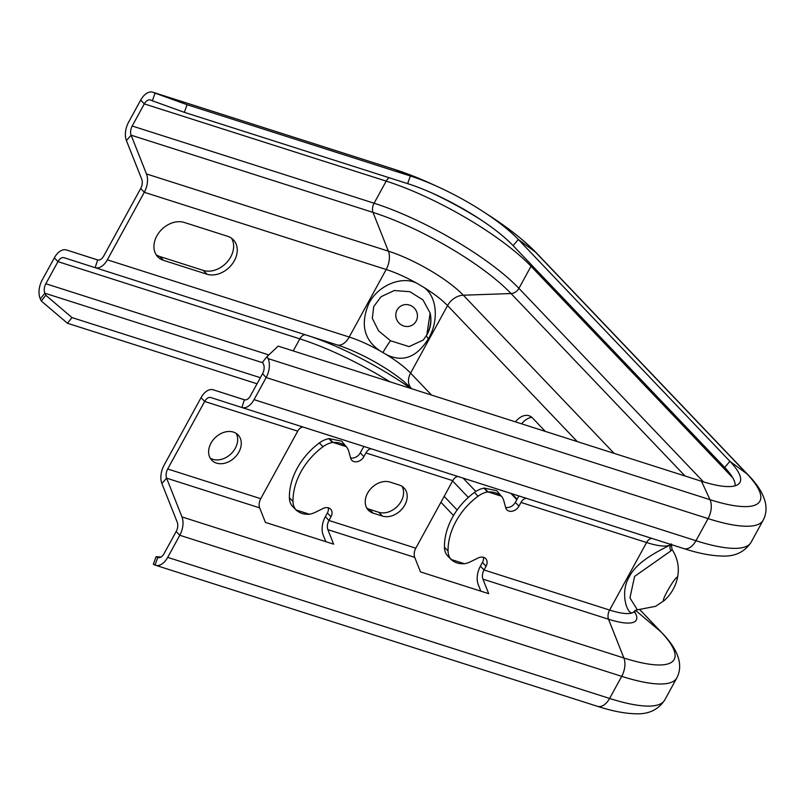 <?xml version="1.0" encoding="UTF-8"?>
<svg xmlns="http://www.w3.org/2000/svg" width="806" height="806" viewBox="0 0 806 806"><rect width="100%" height="100%" fill="white"/><g stroke="black" fill="none" stroke-linecap="round" stroke-linejoin="round"><path stroke-width="1.21" d="M257.043 383.777L67.422 323.246L41.267 300.97L40.3 298.885L44.884 293.213L45.841 295.298L41.267 300.97M45.841 295.298L72.006 317.574L67.422 323.246M735.143 485.786A87.119 21.661 28.7 0 0 724.675 467.46L513.11 245.629A87.119 21.661 28.7 0 0 478.311 218.114A87.119 21.661 28.7 0 0 434.605 194.186A87.119 21.661 28.7 0 0 407.635 183.627L184.352 112.346L152.344 100.77L155.044 93.133L153.341 92.418A16.221 9.672 -72.3 0 0 152.858 92.237A16.221 9.672 -72.3 0 0 140.687 100.105L128.587 122.21A16.221 9.672 -72.3 0 0 126.411 140.566L141.775 179.325A8.11 4.836 107.7 0 1 140.687 188.493L103.712 256.026A8.11 4.836 107.7 0 1 97.627 259.955L66.505 249.971A16.221 9.672 -72.3 0 0 66.495 249.971A16.221 9.672 -72.3 0 0 54.334 257.839L42.224 279.954A16.221 9.672 -72.3 0 0 40.3 298.885M152.344 100.77L150.631 100.055A8.11 4.836 -72.3 0 0 150.39 99.964A8.11 4.836 -72.3 0 0 144.304 103.893L132.204 126.008A8.11 4.836 -72.3 0 0 131.116 135.176L146.48 173.945A16.221 9.672 107.7 0 1 144.304 192.291L107.329 259.814A16.221 9.672 107.7 0 1 95.168 267.683L64.037 257.698A8.11 4.836 -72.3 0 0 64.027 257.698A8.11 4.836 -72.3 0 0 57.951 261.638L45.841 283.742A8.11 4.836 -72.3 0 0 44.884 293.213L262.806 362.781M155.044 93.133L187.063 104.709L410.345 175.99A89.214 22.185 28.7 0 1 437.96 186.801A89.214 22.185 28.7 0 1 482.723 211.313A89.214 22.185 28.7 0 1 518.359 239.483L729.924 461.314A89.214 22.185 28.7 0 1 739.031 483.62A89.214 22.185 28.7 0 1 701.482 481.253L278.171 346.117L267.118 356.514L268.086 358.599A16.221 9.672 107.7 0 1 266.161 377.54L254.051 399.645A16.221 9.672 107.7 0 1 241.891 407.514L210.759 397.529A8.11 4.836 -72.3 0 0 210.749 397.529A8.11 4.836 -72.3 0 0 204.674 401.459L167.698 468.991A8.11 4.836 -72.3 0 0 166.61 478.16L181.975 516.928A16.221 9.672 107.7 0 1 179.798 535.275L167.698 557.379A16.221 9.672 107.7 0 1 155.528 565.248A16.221 9.672 107.7 0 1 155.044 565.066L153.331 564.351L156.042 556.714L158.248 557.591M267.118 356.514L262.544 362.196L263.502 364.282A8.11 4.836 107.7 0 1 262.544 373.742L250.434 395.857A8.11 4.836 107.7 0 1 244.349 399.786L213.227 389.802A16.221 9.672 -72.3 0 0 213.217 389.802A16.221 9.672 -72.3 0 0 201.057 397.67L164.081 465.193A16.221 9.672 -72.3 0 0 161.905 483.55L177.27 522.308A8.11 4.836 107.7 0 1 176.182 531.476L164.081 553.591A8.11 4.836 107.7 0 1 157.996 557.52A8.11 4.836 107.7 0 1 157.754 557.43L155.044 565.066M161.029 557.006L156.042 556.714M453.536 515.508L440.922 502.279M260.368 377.702L72.006 317.574M457.143 509.976L444.166 496.365M161.905 483.55L166.61 478.16L259.643 507.861L265.406 522.389L333.634 544.171L327.871 529.643L414.707 557.359L420.46 571.887L488.688 593.669L482.925 579.141A8.11 4.836 107.7 0 1 484.013 569.963L486.058 566.245L482.441 562.457A8.11 6.186 -43.6 0 0 483.358 557.299M414.707 557.359A8.11 4.836 107.7 0 1 415.795 548.191L452.76 480.658A8.11 4.836 107.7 0 1 458.342 476.618M327.871 529.643A8.11 4.836 107.7 0 1 328.959 520.464L330.994 516.747L327.377 512.959A8.11 6.186 -43.6 0 0 328.304 507.8M325.805 541.672L323.166 535.023A16.221 9.672 107.7 0 1 325.342 516.676L327.377 512.959M259.643 507.861A8.11 4.836 107.7 0 1 260.731 498.692L297.706 431.16A8.11 4.836 107.7 0 1 303.288 427.12M486.058 566.245A8.11 6.186 -43.6 0 0 485.726 558.669A8.11 6.186 -43.6 0 0 478.139 557.994L470.503 561.752A20.281 15.475 -43.6 0 1 464.881 563.656A24.271 18.528 -43.6 0 1 464.377 563.696C459.067 564.089 454.624 562.679 451.058 559.445A24.271 18.528 -43.6 0 1 450.745 559.142A20.281 15.475 -43.6 0 1 448.055 551.002A60.833 46.426 -43.6 0 1 478.049 496.224A20.281 15.475 -43.6 0 1 487.529 491.962A24.271 18.528 -43.6 0 1 488.023 491.922L501.352 496.174A24.271 18.528 -43.6 0 1 501.664 496.476A20.281 15.475 -43.6 0 1 503.831 500.869L505.694 507.659A8.11 6.186 -43.6 0 0 506.873 509.775A8.11 6.186 -43.6 0 0 518.953 506.158L520.988 502.44L646.583 542.529L609.618 610.061L484.013 569.963L480.396 566.175A16.221 9.672 107.7 0 0 478.22 584.521L480.86 591.171M236.108 433.336A18.246 13.924 -43.6 0 1 232.249 452.539A18.246 13.924 -43.6 0 1 212.844 459.309A18.246 13.924 -43.6 0 1 210.175 458.07M364 446.494A16.221 9.672 107.7 0 0 362.317 449.154L360.272 452.871A8.11 6.186 -43.6 0 1 350.55 457.858M330.994 516.747A8.11 6.186 -43.6 0 0 330.661 509.17A8.11 6.186 -43.6 0 0 323.075 508.495L315.448 512.253A20.281 15.475 -43.6 0 1 309.826 514.157A24.271 18.528 -43.6 0 1 309.323 514.198C304.013 514.591 299.57 513.18 296.004 509.946A24.271 18.528 -43.6 0 1 295.691 509.644L292.074 505.856A20.281 15.475 -43.6 0 1 289.384 497.715A60.833 46.426 -43.6 0 1 319.377 442.927A20.281 15.475 -43.6 0 1 328.848 438.666A24.271 18.528 -43.6 0 1 329.352 438.625L332.969 442.423L346.298 446.675A24.271 18.528 -43.6 0 1 346.61 446.977A20.281 15.475 -43.6 0 1 348.776 451.37L350.64 458.161A8.11 6.186 -43.6 0 0 351.819 460.276A8.11 6.186 -43.6 0 0 363.889 456.659L360.272 452.871M402.023 486.3A18.246 13.924 -43.6 0 1 398.164 505.503A18.246 13.924 -43.6 0 1 378.76 512.273L369.45 509.301A18.246 13.924 -43.6 0 1 366.78 508.072M450.745 559.142L447.129 555.354A20.281 15.475 -43.6 0 1 444.438 547.214A60.833 46.426 -43.6 0 1 474.432 492.426A20.281 15.475 -43.6 0 1 483.912 488.164A24.271 18.528 -43.6 0 1 484.406 488.124L488.023 491.922C493.494 491.68 497.937 493.101 501.352 496.174L496.698 490.663L484.406 488.124M480.396 566.175L482.441 562.457M519.064 495.992A16.221 9.672 107.7 0 0 517.371 498.652L515.336 502.37A8.11 6.186 -43.6 0 1 505.614 507.357M216.461 463.107A18.246 13.924 -43.6 0 1 211.746 460.196A18.246 13.924 -43.6 0 1 212.935 440.187A18.246 13.924 -43.6 0 1 233.438 432.097A18.246 13.924 -43.6 0 1 238.153 435.008A18.246 13.924 -43.6 0 1 236.964 455.007A18.246 13.924 -43.6 0 1 216.461 463.107M295.691 509.644A20.281 15.475 -43.6 0 1 293.001 501.503A60.833 46.426 -43.6 0 1 322.994 446.726A20.281 15.475 -43.6 0 1 332.465 442.464A24.271 18.528 -43.6 0 1 332.969 442.423C338.429 442.182 342.872 443.602 346.298 446.675L341.643 441.164L329.352 438.625M371.516 448.892A8.11 4.836 107.7 0 0 365.934 452.942L363.889 456.659M399.353 485.061L390.044 482.089A18.246 13.924 -43.6 0 0 369.541 490.179A18.246 13.924 -43.6 0 0 368.352 510.188A18.246 13.924 -43.6 0 0 373.067 513.1L382.376 516.072A18.246 13.924 -43.6 0 0 402.879 507.971A18.246 13.924 -43.6 0 0 404.068 487.973A18.246 13.924 -43.6 0 0 399.353 485.061M346.61 446.977L344.998 445.285M332.465 442.464L328.848 438.666M292.407 506.208L297.565 511.195M241.891 407.514A16.221 9.672 107.7 0 1 241.881 407.514L683.79 548.584A16.221 9.672 107.7 0 1 683.79 548.584A16.221 9.672 107.7 0 0 695.961 540.715A127.741 31.766 28.7 0 0 751.051 542.337C744.482 552.13 734.79 556.694 721.985 556.029C711.144 555.808 698.419 553.329 683.8 548.584L241.891 407.514L244.359 399.786M671.489 543.919L669.675 545.199C664.063 548.564 637.798 559.777 629.536 576.361C619.26 592.763 627.481 615.23 632.7 612.731L635.047 610.656M520.988 502.44A8.11 4.836 107.7 0 1 526.57 498.39M501.664 496.476L500.052 494.783M487.529 491.962L483.912 488.164M447.461 555.707L452.619 560.694M515.407 421.85A22.306 13.299 -72.3 0 1 528.978 415.745A22.306 13.299 -72.3 0 1 532.575 418.042L545.309 431.401M531.879 417.377A22.306 13.299 -72.3 0 0 521.613 423.835M417.216 283.47L423.17 286.966C437.084 295.59 439.27 320.617 428.419 338.671C416.752 357.451 402.678 362.72 386.205 354.499L380.241 350.993C363.98 339.971 360.171 324.183 368.805 303.63C378.175 284.699 402.889 275.491 417.216 283.47A50.687 12.604 28.7 0 0 386.185 269.506L349.22 337.029A16.221 9.672 107.7 0 1 337.049 344.897L95.168 267.683A16.221 9.672 107.7 0 1 95.158 267.683L97.627 259.955M390.527 340.767L378.568 330.833L372.312 318.38L373.712 306.562L381.087 296.699L394.285 290.523L409.881 291.701L422.949 299.903L430.142 313.05L426.827 334.903A14.196 3.526 -151.3 0 0 426.646 335.135L423.291 339.991L409.095 346.61L390.527 340.767A14.196 1.552 -59.2 0 0 382.91 352.625M156.122 254.706A22.306 17.027 -43.6 0 0 159.89 256.55L203.303 270.413L206.92 274.201L163.507 260.348A22.306 17.027 -43.6 0 1 157.744 256.792A22.306 17.027 -43.6 0 1 159.195 232.34A22.306 17.027 -43.6 0 1 184.262 222.446L227.675 236.309A22.306 17.027 -43.6 0 1 233.438 239.866A22.306 17.027 -43.6 0 1 231.987 264.318A22.306 17.027 -43.6 0 1 206.92 274.201M231.443 238.153A22.306 17.027 -43.6 0 1 227.282 261.849A22.306 17.027 -43.6 0 1 203.303 270.413M184.352 112.346L187.063 104.709M671.338 544.604L672.083 549.541L671.005 550.81L634.594 576.411L629.939 597.891L637.365 609.84L635.138 610.495M176.182 531.476L179.798 535.275L621.708 676.345L609.608 698.449A127.741 31.766 28.7 0 0 664.698 700.071C658.17 709.885 648.397 714.448 635.38 713.763C624.6 713.501 611.956 711.023 597.437 706.318A16.221 9.672 107.7 0 0 609.608 698.449L167.698 557.379M268.821 354.922L45.841 283.742M468.326 497.433L452.609 480.94M475.832 491.469L463.118 478.139M181.975 516.928L623.894 657.998A16.221 9.672 107.7 0 1 621.708 676.345A127.741 31.766 28.7 0 0 676.798 677.957C685.15 662.038 673.725 644.881 661.766 632.65L640.095 609.92M516.827 499.649L510.843 493.373M389.923 381.792A119.631 29.751 28.7 0 0 299.832 338.852L293.223 350.922M305.424 334.802A8.11 4.836 -72.3 0 0 299.832 338.852L57.951 261.638L54.334 257.839M482.925 579.141L608.52 619.23L623.894 657.998A116.527 28.976 28.7 0 0 661.041 631.954A16.221 12.382 -43.6 0 1 661.766 632.65M635.491 610.303L661.041 631.954L640.024 609.92M632.7 612.731A58.798 14.619 28.7 0 1 609.618 610.061A8.11 4.836 -72.3 0 0 608.52 619.23A64.409 16.019 28.7 0 0 634.604 611.754M325.342 516.676L328.959 520.464L415.795 548.191M167.698 468.991L260.731 498.692M201.057 397.67L204.674 401.459L297.706 431.16M451.058 559.445L464.377 563.696M296.004 509.946L309.323 514.198M365.934 452.942L452.76 480.658M213.227 389.802L244.853 399.897L213.217 389.802M322.994 446.726L319.377 442.927M293.001 501.503L289.384 497.715M254.051 399.645L695.961 540.715L708.071 518.611A127.741 31.766 28.7 0 0 763.151 520.223C771.614 504.405 759.796 486.743 748.129 474.915L536.554 253.074A16.221 12.382 -43.6 0 0 535.315 251.986A115.721 28.774 28.7 0 0 489.101 215.444C508.939 228.31 524.756 240.853 536.554 253.074M262.544 373.742L266.161 377.54L708.071 518.611A16.221 9.672 107.7 0 0 709.995 499.68A115.721 28.774 28.7 0 0 746.89 473.817A16.221 12.382 -43.6 0 1 748.129 474.915M634.524 611.452A58.798 14.619 28.7 0 0 634.967 610.807A58.798 14.619 28.7 0 0 635.037 610.686M652.165 538.489A8.11 4.836 -72.3 0 0 646.583 542.529A58.798 14.619 28.7 0 0 669.675 545.199M518.953 506.158L515.336 502.37M478.049 496.224L474.432 492.426M448.055 551.002L444.438 547.214M268.086 358.599L709.995 499.68L701.482 481.253M703.477 481.877L518.923 288.357A8.11 6.186 -43.6 0 1 511.044 293.545L463.309 295.208A16.221 12.382 136.4 0 0 447.562 305.585L410.586 373.107A16.221 12.382 136.4 0 0 411.251 388.26L411.715 388.754M732.745 477.757L531.023 266.252L518.923 288.357A119.631 29.751 28.7 0 0 374.095 203.223A8.11 4.836 -72.3 0 0 372.997 212.401L388.371 251.16A16.221 9.672 107.7 0 1 386.185 269.506L144.304 192.291L140.687 188.493M685.07 476.014L511.044 293.545A114.029 28.361 28.7 0 0 372.997 212.401L131.116 135.176L126.411 140.566M614.142 453.375L463.309 295.208A61.901 15.395 28.7 0 0 388.371 251.16L146.48 173.945M577.287 441.607L447.562 305.585A50.687 12.604 28.7 0 0 423.17 286.966M431.542 395.081L410.586 373.107A50.687 12.604 28.7 0 0 386.205 354.499M410.899 388.492A114.029 28.361 28.7 0 0 310.391 336.394M98.131 260.066L66.505 249.971L98.131 260.066M724.675 467.46L729.924 461.314L746.89 473.817L535.315 251.986L518.359 239.483L513.11 245.629M531.587 265.013A8.11 6.186 -43.6 0 1 531.023 266.252A119.631 29.751 28.7 0 0 386.195 181.118L374.095 203.223L132.204 126.008M389.187 177.733A8.11 4.836 -72.3 0 0 386.195 181.118L144.304 103.893L140.687 100.105M481.263 220.048A113.616 28.26 28.7 0 0 431.381 192.745M428.419 338.671A14.196 3.526 -151.3 0 1 426.646 335.135C430.495 327.83 431.653 320.466 430.142 313.05C431.774 320.546 430.787 327.679 427.19 334.44M380.241 350.993A50.687 12.604 28.7 0 0 349.22 337.029L107.329 259.814M411.251 388.26L403.766 381.389A61.901 15.395 28.7 0 0 337.22 344.958A61.901 15.395 28.7 0 0 337.059 344.908L337.22 344.958M401.338 324.919A11.113 10.68 -125 0 0 416.128 321.131A11.113 10.68 55 0 0 411.785 306.099A11.113 10.68 55 0 0 397.106 309.947A11.113 10.68 -125 0 0 401.338 324.919M407.635 183.627L410.345 175.99L395.222 169.633A16.221 9.672 -72.3 0 0 394.749 169.451L431.039 183.657A115.721 28.774 28.7 0 0 395.222 169.633L153.341 92.418M159.89 256.55L163.507 260.348M670.632 544.655A6.085 5.833 -124.4 0 0 671.005 550.81M664.376 600.42A42.839 42.839 0 0 0 677.372 578.305A13.702 1.622 -59.6 0 0 676.728 577.459A13.702 1.622 -59.6 0 0 667.297 591.241A13.702 1.622 120.4 0 0 664.376 600.42L655.6 606.324L637.365 609.84M378.76 512.273L382.376 516.072M369.45 509.301L373.067 513.1M155.528 565.248L597.437 706.318M664.698 700.071L676.798 677.957M635.057 610.646L634.524 612.641M751.051 542.337L763.151 520.223M517.059 499.206L511.79 493.675M437.96 186.801L431.039 183.657M482.723 211.313L489.101 215.444M394.749 169.451L152.858 92.237M337.049 344.897L95.168 267.683M677.372 578.305C679.599 567.998 677.836 558.407 672.083 549.541"/></g></svg>
